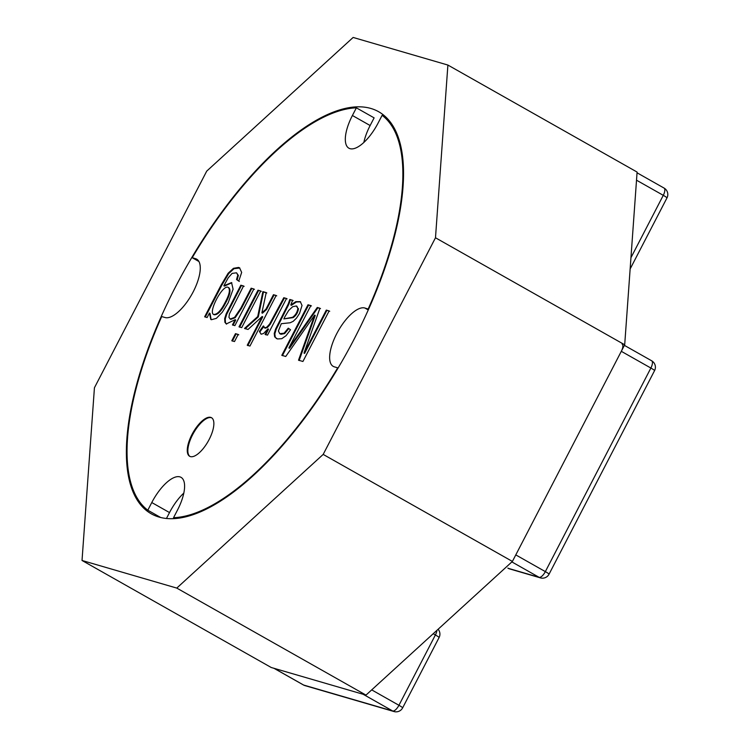 <?xml version="1.0" encoding="UTF-8"?>
<svg xmlns="http://www.w3.org/2000/svg" width="749" height="749" viewBox="0 0 749 749"><rect width="100%" height="100%" fill="white"/><g stroke="black" fill="none" stroke-linecap="round" stroke-linejoin="round"><path stroke-width="1.12" d="M512.4 561.432L624.694 344.783L637.099 172.073L447.893 65.051L353.135 37.45L206.724 171.118L94.43 387.767L82.025 560.477L271.232 667.499L365.989 695.1L512.4 561.432L323.184 454.409L435.487 237.77L624.694 344.783M435.487 237.77L447.893 65.051M82.025 560.477L176.773 588.087L323.184 454.409M176.773 588.087L365.989 695.1M175.594 286.736A230.964 90.985 119.5 0 1 378.666 111.732A230.964 90.985 119.5 0 1 344.147 357.563A230.964 90.985 119.5 0 1 151.251 513.795A230.964 90.985 119.5 0 1 175.594 286.736M236.544 279.536L237.779 275.098L236.534 272.795L232.096 273.404L228.202 277.842L223.848 285.79L231.544 282.588L233.098 289.217L228.155 302.802L222.313 312.211L216.358 318.372L211.377 319.711L210.815 319.477L209.439 313.063L207.117 317.539L204.646 316.818L221.058 285.172L228.117 273.254L233.426 268.329L238.566 267.43L239.568 267.842L241.665 272.421L238.753 281.109L236.544 279.536L237.133 279.873L238.369 275.435L236.534 272.795M231.825 282.766L224.438 286.127L223.848 285.79M239.343 281.446L237.133 279.873M205.31 317.014L221.648 285.5L228.707 273.582L234.016 268.666L239.849 268.02M213.437 314.374L214.027 314.711C217.51 315.217 221.414 311.238 225.721 302.755C229.962 294.937 231.02 289.947 228.913 287.785L228.314 287.457C223.052 283.702 208.259 311.547 213.437 314.374C216.92 314.88 220.815 310.901 225.131 302.427C229.372 294.6 230.43 289.61 228.314 287.457M211.124 319.626L210.029 313.4L209.439 313.063M258.002 290.2L260.708 290.996L241.721 327.622L239.015 326.836L258.002 290.2L261.298 291.324M273.451 294.703L276.156 295.49L249.951 346.047L247.245 345.261L262.15 316.499L248.031 329.457L244.52 328.437L257.703 316.593L262.871 291.623L266.223 292.597L261.869 312.857L265.932 309.197L273.451 294.703L276.746 295.827M292.587 300.283L290.79 304.983L295.827 301.65L300.312 301.669L302.025 305.47L299.544 313.419L296.454 318.166L293.196 321.321L290.172 322.763L281.296 323.699L278.413 330.918L279.723 333.651L284.077 333.221L288.271 328.174L290.518 329.757L286.062 335.702L281.746 338.698L277.43 338.951L274.668 336.872L274.237 333.53L275.576 329.083L288.206 304.038L289.807 299.469L292.587 300.283M368.199 308.981A229.849 90.545 119.5 0 0 382.112 115.327L378.133 122.995A33.256 13.098 119.5 0 1 348.894 148.199A33.256 13.098 119.5 0 1 352.404 115.496L356.374 107.828A229.849 90.545 119.5 0 0 192.212 257.712L195.564 258.686A33.256 13.098 119.5 0 1 196.687 259.163A33.256 13.098 119.5 0 1 192.465 293.215A33.256 13.098 119.5 0 1 165.07 317.529L161.709 316.555A229.849 90.545 119.5 0 0 147.806 510.209L151.775 502.542A33.256 13.098 119.5 0 1 181.015 477.338A33.256 13.098 119.5 0 1 177.513 510.041L173.534 517.709A229.849 90.545 119.5 0 0 337.705 367.825L334.344 366.841A33.256 13.098 119.5 0 1 333.221 366.373A33.256 13.098 119.5 0 1 337.453 332.322A33.256 13.098 119.5 0 1 364.847 308.008L368.592 309.206M326.292 310.095L329.129 310.929L302.924 361.477L298.523 360.194L314.636 315.104L285.743 356.477L281.802 355.326L308.008 304.768L310.844 305.601L288.889 347.948L317.276 307.474L319.907 308.242L304.01 353.088L326.292 310.095L329.719 311.256M283.787 297.718L286.502 298.505L267.515 335.131L265.08 334.428L267.964 328.877L263.573 333.483L261.167 334.213L259.397 331.414L263.348 325.946L264.64 327.875L266.85 327.126L269.631 324.017L283.787 297.718L287.092 298.842M235.476 333.661L238.182 334.447L234.503 341.544L231.797 340.758L235.476 333.661L238.772 334.784M251.149 288.206L253.864 289.002L234.877 325.628L232.443 324.916L235.139 319.701L226.254 323.961L224.878 322.248L224.663 318.625L226.198 313.765L240.832 285.2L243.537 285.987L229.391 314L228.941 317.351L230.261 319.018L234.587 317.37L240.794 308.185L251.149 288.206L254.463 289.329M191.987 434.486A22.17 8.735 119.5 0 1 211.48 417.689A22.17 8.735 119.5 0 1 208.166 441.292A22.17 8.735 119.5 0 1 189.656 456.291A22.17 8.735 119.5 0 1 191.987 434.486M297.887 308.326L296.314 305.966L292.7 306.697L288.655 310.479L284.976 316.602L283.843 318.905L292.522 317.295C295.518 315.207 297.306 312.221 297.887 308.326L296.866 306.201M283.843 318.905L293.112 317.632C296.108 315.544 297.896 312.558 298.477 308.663M276.493 338.595L275.257 337.209L274.827 333.867L276.166 329.42L288.796 304.366L290.397 299.806L293.177 300.611M279.723 333.651L281.025 334.279L284.667 333.558L288.824 328.568M290.79 304.983L291.38 305.32L296.417 301.978L300.602 301.847M299.123 360.531L315.226 315.441L314.636 315.104M382.112 115.327L386.756 117.949M363.845 142.46A33.256 13.098 119.5 0 1 370.137 125.532L374.116 117.865L356.374 107.828M192.212 257.712L198.925 261.504M166.447 518.495L169.517 512.569A33.256 13.098 119.5 0 1 183.805 493.104M147.806 510.209L160.745 517.531M173.534 517.709L175.088 518.58M282.392 355.663L308.597 305.105L308.008 304.768M308.597 305.105L311.434 305.929M317.276 307.474L317.866 307.802L289.488 348.276L288.889 347.948M317.866 307.802L320.497 308.569M326.882 310.432L304.6 353.416L304.01 353.088M290.397 299.806L289.807 299.469M265.67 334.766L268.554 329.214L267.964 328.877M261.092 334.194L259.397 331.414M259.987 331.751L263.938 326.283M264.341 327.744L265.23 328.202L267.449 327.453L270.22 324.354L284.386 298.046M247.835 345.589L262.74 316.836L262.15 316.499M245.11 328.774L258.293 316.93L257.703 316.593M258.293 316.93L263.461 291.96L262.871 291.623M263.461 291.96L266.813 292.934M265.932 309.197L266.522 309.534L262.459 313.194L261.869 312.857M266.522 309.534L274.04 295.04M232.387 341.095L236.066 333.998M239.605 327.163L258.592 290.537M233.033 325.253L235.729 320.038L235.139 319.701M226.563 324.111L225.468 322.585L225.252 318.962L226.788 314.103L241.421 285.538L240.832 285.2M241.421 285.538L244.137 286.324M229.84 318.84L230.861 319.355L235.177 317.707L241.384 308.522L251.739 288.543M189.956 456.441A22.17 8.735 119.5 0 1 192.577 434.823A22.17 8.735 119.5 0 1 211.77 417.867M433.212 633.729L435.394 634.965L398.936 705.286A7.387 2.912 119.5 0 1 392.691 710.988L363.125 694.267L274.087 668.333A7.387 2.912 119.5 0 1 273.844 668.23M651.396 360.672A7.387 2.912 119.5 0 1 651.649 360.775A7.387 2.912 119.5 0 1 650.872 368.04L545.347 571.618A7.387 2.912 119.5 0 1 539.102 577.32A7.387 6.76 106.2 0 0 540.422 577.882A7.387 7.387 0 0 0 549.054 574.183A7.387 0.627 -152.6 0 0 545.347 571.618L515.789 554.897L621.305 351.318A7.387 2.912 -60.5 0 0 622.082 344.053M225.721 302.755L225.131 302.427M364.847 308.008L368.265 309.936M352.404 115.496L370.137 125.532M195.564 258.686L197.67 259.884M151.775 502.542L169.517 512.569M436.929 630.33A7.387 2.912 119.5 0 1 435.394 634.965A7.387 0.627 27.4 0 1 439.092 637.53L402.644 707.852A7.387 7.387 0 0 1 394.011 711.55A7.387 6.76 106.2 0 1 392.691 710.988L303.654 685.054L274.087 668.333M402.644 707.852A7.387 0.627 -152.6 0 0 398.936 705.286L371.701 689.885M394.011 711.55L304.974 685.616A7.387 6.76 -73.8 0 1 303.654 685.054A7.387 2.912 119.5 0 1 303.401 684.951A7.387 2.912 119.5 0 1 303.186 684.792M507.878 568.098A7.387 2.912 119.5 0 0 508.094 568.257L508.346 568.36A7.387 2.912 119.5 0 1 508.094 568.257A7.387 7.387 0 0 0 509.666 568.912A7.387 6.76 -73.8 0 1 508.346 568.36L539.102 577.32L511.867 561.919M621.305 351.318L650.872 368.04A7.387 0.627 27.4 0 1 654.57 370.615A7.387 7.387 0 0 0 651.649 360.775L624.394 345.364M663.801 187.962A7.387 2.912 119.5 0 1 664.054 188.065A7.387 2.912 119.5 0 1 663.277 195.33A7.387 0.627 27.4 0 1 666.975 197.905A7.387 7.387 0 0 0 664.054 188.065L637.053 172.794M630.948 257.693L663.277 195.33L636.519 180.2M630.143 268.872A7.387 7.387 0 0 0 630.527 268.226A7.387 0.627 -152.6 0 0 630.218 267.824M439.092 637.53A7.387 7.387 0 0 0 438.099 629.263M273.956 668.295L303.401 684.951A7.387 7.387 0 0 0 304.974 685.616M509.666 568.912L540.422 577.882M549.054 574.183L654.57 370.615M630.527 268.226L666.975 197.905"/></g></svg>
